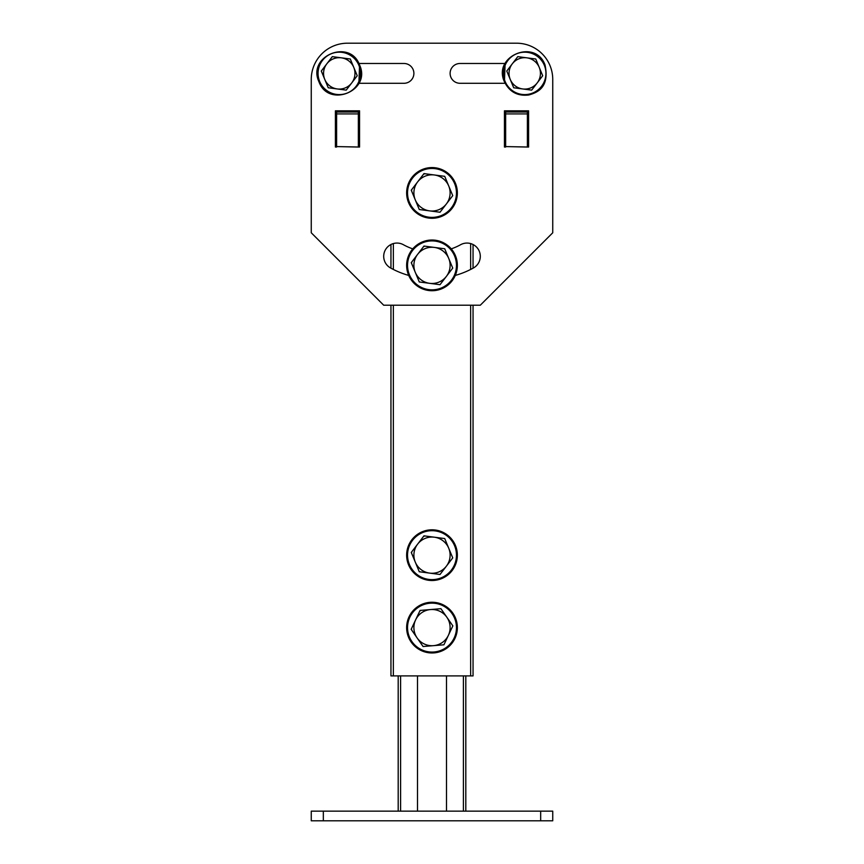 <?xml version="1.0" encoding="UTF-8"?>
<svg xmlns="http://www.w3.org/2000/svg" width="864" height="864" viewBox="0 0 864 864"><rect width="100%" height="100%" fill="white"/><g stroke="black" fill="none" stroke-linecap="round" stroke-linejoin="round"><path stroke-width="1.3" d="M473.051 305.219L473.051 675.907L470.642 675.907L470.642 305.219M393.358 305.219L393.358 675.907L470.642 675.907M393.358 675.907L390.949 675.907L390.949 305.219M390.949 268.186L390.949 244.512M455.274 275.432A85.73 85.73 0 0 0 473.44 267.97A13.284 13.284 0 0 0 473.051 244.512L473.051 268.186M417.506 675.907L417.506 811.145M446.494 675.907L446.494 811.145M465.804 675.907L465.804 811.145M398.196 811.145L398.196 675.907M323.33 811.145L323.33 820.8L311.256 820.8L311.256 811.145L552.744 811.145L552.744 820.8L540.67 820.8L540.67 811.145M323.33 820.8L540.67 820.8M473.44 267.97A13.284 13.284 0 0 0 480.298 256.349A13.284 13.284 0 0 0 460.598 244.717A59.162 59.162 0 0 1 451.256 248.864M358.02 83.29L403.985 83.29A9.904 9.904 0 0 0 413.888 73.386A9.904 9.904 0 0 0 403.985 63.482L358.02 63.482M358.344 147.042L359.554 147.042L359.554 110.819L335.405 110.819L335.405 147.042L336.614 147.042L335.405 147.042L335.405 110.819L359.554 110.819L359.554 147.042L336.614 146.578L358.344 147.042M527.386 147.042L528.595 147.042L528.595 110.819L504.446 110.819L504.446 147.042L505.656 147.042L504.446 147.042L504.446 110.819L528.595 110.819L528.595 147.042L505.656 146.578L527.386 147.042M552.744 232.772L552.744 79.423A36.223 36.223 0 0 0 516.521 43.2L347.479 43.2A36.223 36.223 0 0 0 311.256 79.423L311.256 232.772L383.702 305.219L480.298 305.219L552.744 232.772M412.744 248.864A59.162 59.162 0 0 1 403.402 244.717A13.284 13.284 0 0 0 385.355 249.923A13.284 13.284 0 0 0 390.56 267.97A85.73 85.73 0 0 0 408.726 275.432M505.98 63.482L460.015 63.482A9.904 9.904 0 0 0 450.112 73.386A9.904 9.904 0 0 0 460.015 83.29L505.98 83.29M505.656 146.578L505.656 113.908L527.386 113.908L527.386 146.578M527.386 113.908L527.386 112.028L505.656 112.028L505.656 113.908M336.614 146.578L336.614 113.908L358.344 113.908L358.344 146.578M358.344 113.908L358.344 112.028L336.614 112.028L336.614 113.908M311.256 232.772L311.256 79.423M347.479 43.2L516.521 43.2M403.985 63.482A9.904 9.904 0 0 1 413.888 73.386A9.904 9.904 0 0 1 403.985 83.29M455.425 545.443A25.358 25.358 0 0 1 441.709 578.578A25.358 25.358 0 0 1 408.575 564.872A25.358 25.358 0 0 1 422.291 531.738A25.358 25.358 0 0 1 455.425 545.443M443.934 538.456L444.722 538.564L446.85 543.704M447.325 544.828L448.254 547.085M411.566 553.176L411.75 551.804M423.511 536.468L424.775 535.95M420.066 571.86L419.278 571.752L411.264 552.442L417.625 544.136A18.112 18.112 0 0 1 434.354 537.203L444.722 538.564L452.736 557.885L452.25 558.511M440.489 573.847L440.014 574.474L419.278 571.752L415.271 562.097A18.112 18.112 0 0 1 417.625 544.136L423.986 535.842L434.354 537.203A18.112 18.112 0 0 1 446.375 566.179L440.014 574.474L439.225 574.376M452.434 557.15L452.736 557.885L446.375 566.179A18.112 18.112 0 0 1 415.271 562.097M452.833 613.148A25.358 25.358 0 0 1 446.461 648.443A25.358 25.358 0 0 1 411.167 642.06A25.358 25.358 0 0 1 417.539 606.776A25.358 25.358 0 0 1 452.833 613.148M440.132 608.753L440.921 608.688L444.085 613.256M411.61 629.996L411.502 628.625M419.742 611.14L420.865 610.362M423.868 646.456L423.079 646.52L411.156 629.338L415.616 619.888A18.112 18.112 0 0 1 430.499 609.563L440.921 608.688L452.844 625.871L452.498 626.594M452.39 625.223L452.844 625.871L443.923 644.792L433.501 645.656A18.112 18.112 0 0 1 415.616 619.888L420.077 610.427L430.499 609.563A18.112 18.112 0 0 1 448.384 635.332L443.923 644.792L423.079 646.52L419.224 640.958M448.384 635.332A18.112 18.112 0 0 1 433.501 645.656M455.425 183.211A25.358 25.358 0 0 1 441.709 216.346A25.358 25.358 0 0 1 408.575 202.64A25.358 25.358 0 0 1 422.291 169.506A25.358 25.358 0 0 1 455.425 183.211M443.934 176.224L444.722 176.332L446.85 181.462M411.566 190.933L411.75 189.572M423.511 174.236L424.775 173.707M420.066 209.628L419.278 209.52L411.264 190.199L417.625 181.904A18.112 18.112 0 0 1 434.354 174.971L444.722 176.332L452.736 195.642L452.25 196.279M452.434 194.918L452.736 195.642L440.014 212.242L429.646 210.881A18.112 18.112 0 0 1 417.625 181.904L423.986 173.61L434.354 174.971A18.112 18.112 0 0 1 446.375 203.947L440.014 212.242L439.225 212.144M446.375 203.947A18.112 18.112 0 0 1 429.646 210.881L419.278 209.52L416.675 203.256M455.425 255.658A25.358 25.358 0 0 1 441.709 288.792A25.358 25.358 0 0 1 408.575 275.087A25.358 25.358 0 0 1 422.291 241.952A25.358 25.358 0 0 1 455.425 255.658M443.934 248.67L444.722 248.778L446.85 253.908M411.566 263.38L411.75 262.019M423.511 246.683L424.775 246.154M420.066 282.074L419.278 281.966L411.264 262.645L417.625 254.351A18.112 18.112 0 0 1 434.354 247.417L444.722 248.778L452.736 268.088L452.25 268.726M452.434 267.365L452.736 268.088L440.014 284.688L429.646 283.327A18.112 18.112 0 0 1 417.625 254.351L423.986 246.056L434.354 247.417A18.112 18.112 0 0 1 446.375 276.394L440.014 284.688L439.225 284.591M446.375 276.394A18.112 18.112 0 0 1 429.646 283.327L419.278 281.966L416.675 275.702M542.7 75.74L531.673 90.126L522.688 88.949A15.692 15.692 0 0 1 512.276 63.839A15.692 15.692 0 0 1 539.233 67.37A15.692 15.692 0 0 1 522.688 88.949L513.702 87.772L506.758 71.032L517.784 56.646L535.756 59L539.233 67.37A15.692 15.692 0 0 1 537.192 82.933L531.673 90.126L513.702 87.772L506.758 71.032L517.784 56.646L535.756 59L542.7 75.74L540.983 71.593L542.7 75.74L537.192 82.933A15.692 15.692 0 0 1 510.235 79.402A15.692 15.692 0 0 1 526.77 57.823A15.692 15.692 0 0 1 539.233 67.37L542.7 75.74M540.734 70.999L539.309 67.543L540.734 70.999M509.814 78.397L506.758 71.032L509.814 78.397M512.125 83.959L510.3 79.564L512.125 83.959M357.242 75.74L346.216 90.126L337.23 88.949A15.692 15.692 0 0 1 326.808 63.839A15.692 15.692 0 0 1 353.765 67.37A15.692 15.692 0 0 1 337.23 88.949L328.244 87.772L324.767 79.402L321.3 71.032L326.808 63.839L332.327 56.646L350.298 59L353.765 67.37A15.692 15.692 0 0 1 351.724 82.933L346.216 90.126L328.244 87.772L321.3 71.032L332.327 56.646L350.298 59L357.242 75.74L355.514 71.593L357.242 75.74L351.724 82.933A15.692 15.692 0 0 1 324.767 79.402A15.692 15.692 0 0 1 341.312 57.823A15.692 15.692 0 0 1 353.765 67.37L357.242 75.74M355.266 70.999L353.84 67.543L355.266 70.999M324.356 78.397L321.3 71.032L324.356 78.397M326.657 83.959L324.842 79.564L326.657 83.959M470.642 269.449L470.642 243.572M393.358 243.572L393.358 269.449M400.604 675.907L400.604 811.145M463.396 811.145L463.396 675.907M454.594 545.789A24.462 24.462 0 0 1 441.374 577.757A24.462 24.462 0 0 1 409.406 564.527A24.462 24.462 0 0 1 422.626 532.559A24.462 24.462 0 0 1 454.594 545.789M452.099 613.656A24.462 24.462 0 0 1 445.943 647.708A24.462 24.462 0 0 1 411.901 641.552A24.462 24.462 0 0 1 418.057 607.511A24.462 24.462 0 0 1 452.099 613.656M454.594 183.557A24.462 24.462 0 0 1 441.374 215.525A24.462 24.462 0 0 1 409.406 202.295A24.462 24.462 0 0 1 422.626 170.327A24.462 24.462 0 0 1 454.594 183.557M454.594 256.003A24.462 24.462 0 0 1 441.374 287.971A24.462 24.462 0 0 1 409.406 274.741A24.462 24.462 0 0 1 422.626 242.773A24.462 24.462 0 0 1 454.594 256.003M544.32 65.264A21.211 21.211 0 0 1 532.85 92.977A21.211 21.211 0 0 1 505.138 81.508A21.211 21.211 0 0 1 516.607 53.795A21.211 21.211 0 0 1 544.32 65.264A21.211 21.211 0 0 1 532.85 92.977A21.211 21.211 0 0 1 505.138 81.508A21.211 21.211 0 0 1 516.607 53.795A21.211 21.211 0 0 1 544.32 65.264M358.862 65.264A21.211 21.211 0 0 1 347.393 92.977A21.211 21.211 0 0 1 319.68 81.508A21.211 21.211 0 0 1 331.15 53.795A21.211 21.211 0 0 1 358.862 65.264A21.211 21.211 0 0 1 347.393 92.977A21.211 21.211 0 0 1 319.68 81.508A21.211 21.211 0 0 1 331.15 53.795A21.211 21.211 0 0 1 358.862 65.264M504.436 81.799C492.318 56.138 535.432 38.254 545.033 64.973C549.763 87.696 537.278 92.534 528.854 94.975C517.612 96.336 509.468 91.951 504.436 81.799C492.318 56.138 535.432 38.254 545.033 64.973C549.763 87.696 537.278 92.534 528.854 94.975C517.612 96.336 509.468 91.951 504.436 81.799L505.116 83.29L504.436 81.799L505.116 63.482L504.436 81.799M318.967 81.799C306.85 56.138 349.963 38.264 359.564 64.973L358.884 83.29L359.564 64.973C371.682 90.634 328.568 108.508 318.967 81.799C306.85 56.138 349.963 38.264 359.564 64.973C371.682 90.634 328.568 108.508 318.967 81.799"/></g></svg>

